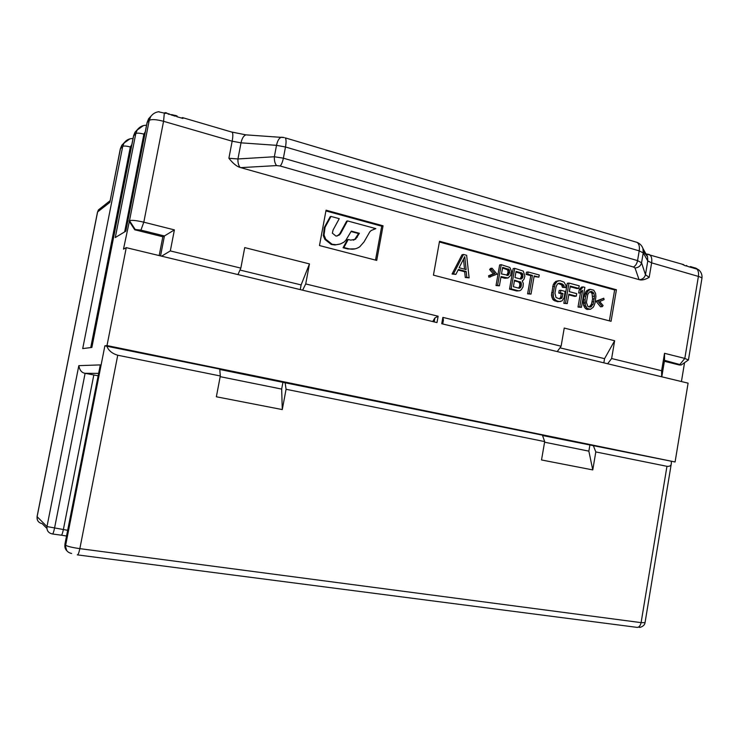 <?xml version="1.0" encoding="UTF-8"?>
<svg xmlns="http://www.w3.org/2000/svg" width="739" height="739" viewBox="0 0 739 739"><rect width="100%" height="100%" fill="white"/><g stroke="black" fill="none" stroke-linecap="round" stroke-linejoin="round"><path stroke-width="1.11" d="M67.655 530.297L46.982 526.565C46.603 530.565 48.395 533.031 52.349 533.964C52.949 534.103 53.67 532.228 54.501 528.33L85.114 373.306L98.065 375.772M64.884 544.394L100.301 364.9L64.884 544.394L66.75 550.592M46.89 528.431L42.151 523.637C38.437 522.741 36.756 520.432 37.107 516.69L37.255 519.582M98.527 373.38L85.114 373.306C81.743 372.816 79.646 370.267 78.824 365.648L100.301 364.9M302.62 290.178L305.724 283.942L438.125 316.227L436.989 322.583L126.267 247.648L123.487 249.126L129.491 220.693C131.644 219.963 136.419 220.462 143.809 222.19L174.404 229.894L170.321 250.918L240.831 268.118L244.729 247.602L309.456 263.906L301.124 284.921L239.972 270.058M126.267 247.648L107.007 345.566L104.873 345.834L65.651 545.243L64.958 544.551C64.524 547.137 65.244 549.308 67.11 551.054M137.648 129.38L135.025 132.179L133.676 135.643L91.867 347.45L82.713 348.586L122.72 146.396C123.847 145.777 126.387 145.962 130.341 146.969L131.828 144.576M151.329 115.801L148.641 118.702L147.209 122.36L125.796 231.196L115.284 237.552L135.8 133.556L137.177 130.055L143.394 125.593M219.769 369.482L542.417 435.151L544.689 441.589L286.067 389.277L285.115 382.46M104.873 345.834L219.732 369.075L220.314 375.975L216.361 396.778L282.28 409.582L281.67 389.083L282.917 382.405M281.67 389.083L220.185 376.668M542.555 435.53L675.086 461.977L688.092 383.153L441.737 323.737L442.873 317.382L561.113 346.212L564.236 328.061L614.645 340.753L611.633 358.535L661.627 370.729L664.527 353.316L684.822 358.424L688.443 360.004L701.921 278.474C702.401 274.973 701.293 272.063 698.595 269.735L699.103 270.178M544.578 442.199L588.854 451.141L589.861 445.211M159.171 255.583L162.839 236.757L134.747 229.783L129.02 220.989M300.246 289.605L301.124 284.921M559.95 347.829L604.557 358.664L614.645 340.753M603.846 362.831L604.557 358.664M661.793 376.807L664.537 360.346L681.33 364.946L679.381 365.011L664.379 361.288M684.554 362.673L681.432 381.546M107.007 345.566L675.086 461.977M106.739 345.935C108.402 350.452 112.069 353.556 117.741 355.228L220.314 375.975M593.325 445.571L595.81 451.926L666.966 466.318C669.737 466.605 671.197 465.662 671.335 463.501L671.326 461.542M237.958 274.585L240.831 268.118M282.28 409.582L286.067 389.277M305.724 283.942L309.456 263.906M595.81 451.926L592.77 469.921L541.521 459.963L544.689 441.589M490.484 276.996L490.105 275.518L494.908 273.559L491.204 269.338L492.045 268.183L497.033 274.132L488.922 277.245L488.544 275.767L493.338 273.818L489.634 269.606L490.474 268.451L492.045 268.183M511.434 271.102L510.667 275.481L508.026 277.984L501.033 276.58L499.407 285.808L497.587 285.328L501.227 264.673L509.873 267.481L511.434 271.102M501.495 273.938L508.192 275.277L509.707 272.017L509.189 269.587L502.649 267.361L501.495 273.938M522.87 280.571L522.205 280.848L523.304 283.425L522.99 286.981L521.272 289.725L519.85 290.713L518.288 290.76L511.129 288.884L514.732 268.34L523.286 271.111L524.893 276.109L524.062 279.074L522.87 280.571M521.716 272.968L516.062 271.444L514.991 277.55L520.653 279.065L522.362 278.16L522.889 276.931L522.528 273.642L521.716 272.968L520.09 273.227L515.951 272.109M521.291 286.076L521.004 282.353L514.538 280.173L513.383 286.732L519.046 288.219L520.016 288.025L521.291 286.076L519.665 286.298L519.822 283.61L518.575 281.919L514.427 280.811M528.089 271.961L539.258 274.991L538.879 277.153L534.186 275.887L531.018 294.104L529.244 293.642L532.431 275.407L527.711 274.132L528.089 271.961L526.454 272.22L526.076 274.391L530.787 275.656L527.609 293.836L531.018 294.104M565.169 291.425L564.06 297.854L562.037 300.902L559.229 301.512L556.643 300.828L554.268 298.861L553.409 296.829L553.215 292.727L554.989 284.21L557.317 281.245L560.125 280.654L564.069 282.178L565.917 285.365L565.834 287.573L564.116 287.111L564.051 285.753L562.268 283.924L559.682 283.231L557.446 283.97L556.061 286.741L554.943 293.189L556.005 297.512L559.672 298.935L561.908 298.177L563.007 293.54L560.43 292.847L560.873 290.279L565.169 291.425M568.873 294.205L567.256 303.609L565.538 303.166L569.002 283.065L579.228 285.836L578.785 288.395L570.277 286.085L569.316 291.646L576.706 293.623L576.263 296.173L568.873 294.205M584.872 287.369L581.445 307.341L579.755 306.897L582.6 290.307L580.392 292.829L580.974 289.429L583.182 286.908L584.872 287.369M585.085 299.858L585.741 296.043L587.736 291.249L590.415 289.318L593.768 290.224L595.569 293.365L595.902 296.551L595.163 302.547L594.027 305.78L593.186 307.322L590.507 309.272L587.145 308.394L585.334 305.253L585.085 299.858L583.348 300.043L583.995 296.228L585.99 291.452L588.66 289.522L590.415 289.318M587.782 294.371L586.406 302.427L587.791 306.343L590.59 307.082L593.131 304.209L594.507 296.173L593.823 293.337L591.8 291.462L589.343 292.127L587.782 294.371M599.698 301.54L603.079 305.53L602.313 306.648L597.759 301.022L603.745 298.223L604.086 299.628L599.698 301.54M466.642 255.288L469.117 277.855L466.799 277.245L466.198 271.49L458.411 269.43L455.889 274.381L453.534 273.763L463.529 254.447L466.642 255.288M464.766 256.645L459.122 267.749L466.124 269.606L464.766 256.645M240.101 167.457C236.729 166.487 232.997 163.43 228.887 158.266L237.94 158.959C237.792 162.608 238.503 165.444 240.101 167.457L639.059 279.628L635.023 267.989L633.434 267.001L280.21 166.007L276.589 165.582C274.954 163.615 274.206 160.677 274.354 156.751L237.94 158.959L241.025 142.839C241.976 138.396 243.602 135.736 245.893 134.858L247.971 134.997M639.512 279.748C641.969 280.404 645.193 279.61 649.184 277.365L645.461 274.723C644.676 277.633 642.69 279.305 639.512 279.748L639.059 279.628M439.52 241.274L433.433 275.148L611.07 321.299L616.428 289.753L439.52 241.274M376.724 260.414L383.051 225.801L326.056 210.19L319.479 245.542L376.724 260.414M557.252 351.588L561.113 346.212M592.77 469.921L588.854 451.141M607.652 363.745L611.633 358.535M661.654 376.77L661.627 370.729M442.873 317.382L443.418 320.052L442.716 323.968M664.537 360.346L664.527 353.316M110.046 200.74L98.481 209.858L97.52 212.065L98.481 209.858L101.086 207.798M124.383 142.553L121.778 145.306L120.309 148.881L109.834 202.384L97.603 211.945L37.107 516.69L46.982 526.565L78.824 365.648M120.309 148.881L122.72 146.396L124.023 143.08L121.778 145.306L120.485 148.585L109.834 202.384M681.968 264.137L684.794 265.56L686.494 266.058L686.429 265.44L687.723 266.419L696.766 269.07L696.064 268.275C698.143 269.753 698.918 272.469 698.392 276.423L684.822 358.424L680.074 364.216M697.561 269.236L698.595 269.735M158.386 111.765L165.73 113.418L165.481 112.624L169.074 114.397M176.307 115.709L177.092 116.023L176.797 116.67L182.912 118.452L182.635 117.649L232.24 132.207C233.034 133.491 233.016 136.493 232.166 141.204L228.887 158.266M169.139 114.055L174.894 116.106L177.092 116.023M694.808 267.795L696.942 268.663M689.755 267.01L690.337 266.567L695.759 268.183M685.866 265.874L686.429 265.44M182.635 117.649L181.286 117.981M165.481 112.624L164.215 112.975M175.937 115.69L171.66 114.563L171.272 114.998M164.326 113.012L163.568 121.307C156.262 119.395 151.477 119.09 149.223 120.392L147.061 122.609L148.641 118.702L150.654 116.707L149.223 120.392L129.491 220.693L135.228 229.506L140.937 230.115L164.427 235.963L174.404 229.894M166.229 112.845L166.875 113.03M168.76 113.603L168.631 114.268M175.688 115.46L175.586 115.995M174.921 115.302L174.773 116.069M174.062 115.182L173.933 115.829M172.584 114.831L172.473 115.395M171.66 114.563L171.55 115.127M283.24 137.371L281.236 137.232C279.037 138.128 277.467 140.835 276.515 145.334L285.494 146.996L283.379 158.174L274.354 156.751L276.515 145.334L241.025 142.839L232.166 141.204L163.568 121.307L143.809 222.19L140.937 230.115M635.281 241.856L637.12 242.401C639.096 243.925 639.789 246.743 639.207 250.872L643.226 252.895L641.554 262.788L637.563 260.608L283.379 158.174C282.603 161.878 281.541 164.492 280.21 166.007M160.548 255.916L164.427 235.963L162.839 236.757M134.747 229.783L135.228 229.506M170.321 250.918L161.61 256.165M434.172 321.908L434.874 317.982L438.125 316.227M434.874 317.982L432.703 321.557M690.337 266.567L690.244 267.158M691.565 266.834L691.455 267.509M695.233 267.915L695.122 268.58M490.105 275.518L488.544 275.767M491.204 269.338L489.634 269.606M494.908 273.559L493.338 273.818M609.379 320.865L614.636 289.956L439.391 241.995M499.407 285.808L496.017 285.559L499.647 264.95L501.227 264.673M508.026 277.984L504.857 278.261L500.913 277.217M519.85 290.713L516.672 290.972L509.531 289.097L513.125 268.608L514.732 268.34M538.879 277.153L534.075 276.543M559.414 298.861L560.716 297.161L561.307 293.734L558.73 293.05L559.174 290.482L560.873 290.279M565.834 287.573L562.416 287.332L561.64 284.884L558.194 283.508M560.744 301.457L557.539 301.688L553.594 300.2L552.587 299.046L551.451 295.157L553.308 284.432L555.626 281.476L558.619 280.691M567.256 303.609L563.839 303.341L567.293 283.286L569.002 283.065M576.263 296.173L574.545 296.367L568.771 294.833M578.785 288.395L577.057 288.598L570.157 286.741M581.445 307.341L578.018 307.054L580.484 292.727M580.392 292.829L578.665 293.032L579.247 289.633L581.445 287.129L583.182 286.908M590.507 309.272L587.015 309.419L585.408 308.551L583.598 305.419L583.348 300.043M602.313 306.648L600.539 306.814L595.994 301.198L603.745 298.223M455.889 274.381L452.046 274.03L462.023 254.752L463.529 254.447M469.117 277.855L465.284 277.494L464.683 271.758L458.106 270.021M375.514 260.1L381.721 226.208L325.917 210.929M347.459 220.906L346.619 221.183L339.737 233.847L340.605 233.524L347.459 220.906L375.837 228.628L373.897 229.09M337.16 236.037L339.737 233.847M375.837 228.628L371.311 230.448L369.869 231.713L364.05 241.875L359.791 246.743C356.41 249.061 352.697 249.727 348.642 248.757L343.894 247.51L348.245 239.473L350.702 240.129L355.561 239.224L359.413 233.293L351.33 231.122L345.806 240.295L343.958 242.143L340.485 243.925L336.208 244.692L332.107 244.249L325.733 239.214L324.033 234.937L325.077 227.252L330.998 216.425L330.185 216.712L324.273 227.529L323.368 235.843L324.929 239.454L331.294 244.489L334.906 244.978L339.598 244.184M351.071 231.547L358.554 233.552L354.702 239.464L355.561 239.224M353.334 240.212L354.702 239.464M348.245 239.473L347.404 239.722L343.062 247.741L347.801 248.978L355.089 248.867M506.769 275.351L508.109 272.275L507.591 269.846L502.538 268.026M520.173 278.936L521.411 276.312L521.346 274.926L520.09 273.227M518.547 288.09L519.665 286.298M589.066 307.101L591.376 304.385L592.595 298.972L592.068 293.531L590.064 291.674M464.535 269.19L463.492 259.158M616.428 289.753L614.636 289.956M383.051 225.801L381.721 226.208M497.587 285.328L496.017 285.559M506.446 278.021L504.857 278.261M508.192 275.277L507.111 275.444M508.367 268.904L506.769 269.172M509.189 269.587L507.591 269.846M509.633 270.622L508.035 270.88M509.707 272.017L508.109 272.275M509.476 273.328L507.878 273.587M508.94 274.557L507.342 274.816M511.129 288.884L509.531 289.097M518.288 290.76L516.672 290.972M522.528 273.642L520.903 273.901M522.972 274.677L521.346 274.926M523.036 276.063L521.411 276.312M522.889 276.931L521.263 277.18M522.362 278.16L520.736 278.4M521.614 278.871L520.524 279.037M521.512 284.774L519.896 284.995M521.448 283.388L519.822 283.61M520.764 287.305L519.138 287.526M520.016 288.025L518.87 288.173M520.191 281.679L518.575 281.919M521.004 282.353L519.388 282.584M527.711 274.132L526.076 274.391M532.431 275.407L530.787 275.656M529.244 293.642L527.609 293.836M560.43 292.847L558.73 293.05M563.007 293.54L561.307 293.734M562.416 296.967L560.716 297.161M561.908 298.177L560.208 298.362M559.682 283.231L558.37 283.406M562.268 283.924L560.568 284.155M563.34 284.663L561.64 284.884M564.051 285.753L562.351 285.975M564.116 287.111L562.416 287.332M557.317 281.245L555.626 281.476M555.867 282.649L554.176 282.871M554.989 284.21L553.308 284.432M554.333 286.279L552.652 286.501M553.215 292.727L551.534 292.93M553.132 294.963L551.451 295.157M553.409 296.829L551.728 297.023M554.268 298.861L552.587 299.046M555.275 300.016L553.594 300.2M556.643 300.828L554.952 301.013M559.229 301.512L557.539 301.688M565.538 303.166L563.839 303.341M579.755 306.897L578.018 307.054M580.974 289.429L579.247 289.633M585.741 296.043L583.995 296.228M586.378 293.993L584.641 294.187M585.002 302.057L583.265 302.233M585.066 303.406L583.32 303.581M585.334 305.253L583.598 305.419M585.962 306.75L584.216 306.916M587.145 308.394L585.408 308.551M588.761 309.253L587.015 309.419M588.789 290.205L587.043 290.409M587.736 291.249L585.99 291.452M586.877 292.792L585.14 292.995M591.8 291.462L590.082 291.665M593.131 292.265L591.376 292.468M593.823 293.337L592.068 293.531M594.507 296.173L592.752 296.367M594.35 298.787L592.595 298.972M593.842 301.752L592.087 301.928M593.131 304.209L591.376 304.385M591.579 306.454L589.824 306.62M597.759 301.022L595.994 301.198M453.534 273.763L452.046 274.03M466.198 271.49L464.683 271.758M466.799 277.245L465.284 277.494M343.894 247.51L343.062 247.741M359.413 233.293L358.554 233.552M336.208 244.692L335.395 244.932M330.998 216.425L339.247 218.67L333.077 230.005L332.356 233.173L336.023 236.12L339.21 235.085L340.559 233.598M324.033 234.937L323.229 235.196M325.077 227.252L324.273 227.529M340.605 233.524L339.783 233.773M93.816 374.987L63.369 529.549C62.538 533.438 61.808 535.304 61.18 535.165L52.58 534.001M66.528 536.015L61.411 535.193M666.966 466.318L641.101 622.635C640.279 626.145 638.745 627.707 636.482 627.3L77.623 554.906M71.628 553.493C67.221 552.467 65.235 549.724 65.651 545.243C67.471 546.407 72.2 547.544 79.849 548.643L117.741 355.228M146.544 125.251C142.535 125.242 139.412 126.84 137.177 130.055L135.025 132.179L133.556 135.856L135.8 133.556C137.038 132.863 139.736 133.048 143.902 134.119L145.26 131.773M671.298 463.741L645.036 622.672L641.101 622.635L79.849 548.643C78.907 553.021 78.057 555.1 77.29 554.86M649.184 277.365L651.622 262.853L698.392 276.423C700.821 277.143 702.004 277.827 701.921 278.474M633.434 267.001C635.494 265.948 636.87 263.814 637.563 260.608L639.207 250.872L285.494 146.996C286.326 142.276 286.242 139.237 285.263 137.87L637.12 242.401C639.974 243.593 641.914 245.616 642.939 248.47L643.226 252.895L647.78 260.95L651.622 262.853C652.186 258.835 651.475 256.082 649.498 254.613L647.54 254.096M645.895 253.773L646.514 253.967M90.731 347.589L130.341 146.969M133.029 138.498C129.177 138.461 126.175 139.994 124.023 143.08L129.999 138.812M124.66 231.889L143.902 134.119M231.409 131.958L245.893 134.858L284.238 137.574M276.589 165.582L240.711 167.642M635.023 267.989C638.487 267.684 640.667 265.948 641.554 262.788L645.461 274.723L647.78 260.95L647.503 256.645L646.477 254.04L683.806 264.673M643.355 251.509L647.503 256.645L642.939 248.47M348.642 248.757L347.801 248.978M357.316 237.191L356.457 237.441M335.728 244.738L334.906 244.978M332.107 244.249L331.294 244.489M325.733 239.214L324.929 239.454M324.172 235.593L323.368 235.843M681.534 364.807L687.926 360.299M97.52 212.065L37.061 516.607M133.556 135.856L91.784 347.459M159.042 111.681C155.467 112.125 152.677 113.806 150.654 116.707M147.061 122.609L125.685 231.261M638.441 627.125L639.688 627.291C638.727 627.827 644.648 626.626 645.036 622.672M338.388 235.335L339.21 235.085"/></g></svg>
